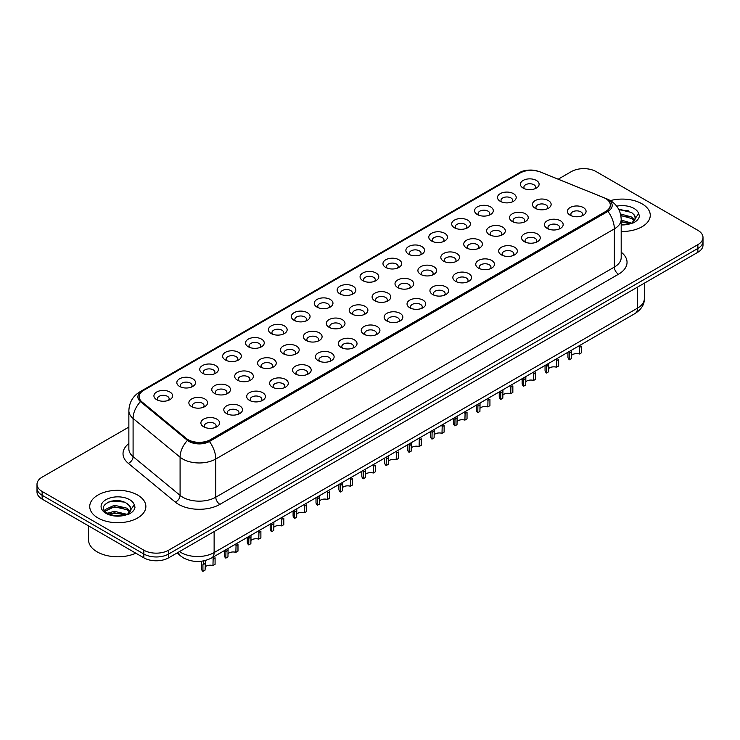 <?xml version="1.0" encoding="UTF-8"?>
<svg xmlns="http://www.w3.org/2000/svg" width="740" height="740" viewBox="0 0 740 740"><rect width="100%" height="100%" fill="white"/><g stroke="black" fill="none" stroke-linecap="round" stroke-linejoin="round"><path stroke-width="1.11" d="M500.231 201.299L500.231 201.299A9.352 5.402 180 0 1 500.24 193.658A9.352 5.402 180 0 1 513.468 193.658A9.352 5.402 180 0 1 513.468 201.299A9.352 5.402 180 0 1 500.231 201.299M511.932 202.02A5.846 3.376 0 0 0 512.7 200.346A5.846 3.376 0 0 0 510.988 197.959A5.846 3.376 0 0 0 504.615 197.228A5.846 3.376 0 0 0 501.008 200.346A5.846 3.376 0 0 0 501.766 202.02M477.328 214.526L477.328 214.526A9.352 5.402 180 0 1 477.328 206.886A9.352 5.402 180 0 1 490.565 206.886A9.352 5.402 180 0 1 490.565 214.526A9.352 5.402 180 0 1 477.328 214.526M489.029 215.238A5.846 3.376 0 0 0 489.797 213.573A5.846 3.376 0 0 0 488.076 211.187A5.846 3.376 0 0 0 481.712 210.447A5.846 3.376 0 0 0 478.096 213.573A5.846 3.376 0 0 0 478.863 215.238M454.425 227.744L454.425 227.744A9.352 5.402 180 0 1 454.425 220.113A9.352 5.402 180 0 1 467.652 220.113A9.352 5.402 180 0 1 467.652 227.744A9.352 5.402 180 0 1 454.425 227.744M466.117 228.466A5.846 3.376 0 0 0 466.885 226.792A5.846 3.376 0 0 0 465.173 224.405A5.846 3.376 0 0 0 458.8 223.674A5.846 3.376 0 0 0 455.193 226.792A5.846 3.376 0 0 0 455.96 228.466M431.522 240.972L431.522 240.972A9.352 5.402 180 0 1 431.522 233.331A9.352 5.402 180 0 1 444.749 233.331A9.352 5.402 180 0 1 444.749 240.972A9.352 5.402 180 0 1 431.522 240.972M443.214 241.684A5.846 3.376 0 0 0 443.982 240.019A5.846 3.376 0 0 0 442.27 237.632A5.846 3.376 0 0 0 435.897 236.902A5.846 3.376 0 0 0 432.289 240.019A5.846 3.376 0 0 0 433.057 241.684M408.619 254.199L408.619 254.199A9.352 5.402 180 0 1 408.619 246.559A9.352 5.402 180 0 1 421.846 246.559A9.352 5.402 180 0 1 421.846 254.199A9.352 5.402 180 0 1 408.619 254.199M420.311 254.911A5.846 3.376 0 0 0 421.079 253.237A5.846 3.376 0 0 0 419.367 250.851A5.846 3.376 0 0 0 412.994 250.12A5.846 3.376 0 0 0 409.387 253.237A5.846 3.376 0 0 0 410.154 254.911M385.707 267.418L385.707 267.418A9.352 5.402 180 0 1 385.707 259.786A9.352 5.402 180 0 1 398.943 259.786A9.352 5.402 180 0 1 398.943 267.418A9.352 5.402 180 0 1 385.707 267.418M397.408 268.139A5.846 3.376 0 0 0 398.175 266.465A5.846 3.376 0 0 0 396.464 264.078A5.846 3.376 0 0 0 390.091 263.348A5.846 3.376 0 0 0 386.483 266.465A5.846 3.376 0 0 0 387.242 268.139M362.804 280.645L362.804 280.645A9.352 5.402 180 0 1 362.804 273.005A9.352 5.402 180 0 1 376.04 273.005A9.352 5.402 180 0 1 376.04 280.645A9.352 5.402 180 0 1 362.804 280.645M374.505 281.357A5.846 3.376 0 0 0 375.272 279.692A5.846 3.376 0 0 0 373.552 277.306A5.846 3.376 0 0 0 367.188 276.575A5.846 3.376 0 0 0 363.571 279.692A5.846 3.376 0 0 0 364.339 281.357M339.901 293.873L339.901 293.873A9.352 5.402 180 0 1 339.901 286.232A9.352 5.402 180 0 1 353.128 286.232A9.352 5.402 180 0 1 353.128 293.873A9.352 5.402 180 0 1 339.901 293.873M351.593 294.585A5.846 3.376 0 0 0 352.36 292.911A5.846 3.376 0 0 0 350.649 290.524A5.846 3.376 0 0 0 344.276 289.793A5.846 3.376 0 0 0 340.668 292.911A5.846 3.376 0 0 0 341.436 294.585M316.998 307.091L316.998 307.091A9.352 5.402 180 0 1 316.998 299.45A9.352 5.402 180 0 1 330.225 299.45A9.352 5.402 180 0 1 330.225 307.091A9.352 5.402 180 0 1 316.998 307.091M328.69 307.812A5.846 3.376 0 0 0 329.457 306.138A5.846 3.376 0 0 0 327.746 303.752A5.846 3.376 0 0 0 321.373 303.021A5.846 3.376 0 0 0 317.765 306.138A5.846 3.376 0 0 0 318.533 307.812M294.095 320.318L294.095 320.318A9.352 5.402 180 0 1 294.095 312.678A9.352 5.402 180 0 1 307.322 312.678A9.352 5.402 180 0 1 307.322 320.318A9.352 5.402 180 0 1 294.095 320.318M305.786 321.031A5.846 3.376 0 0 0 306.554 319.365A5.846 3.376 0 0 0 304.843 316.979A5.846 3.376 0 0 0 298.47 316.239A5.846 3.376 0 0 0 294.862 319.365A5.846 3.376 0 0 0 295.63 321.031M271.182 333.536L271.182 333.536A9.352 5.402 180 0 1 271.182 325.905A9.352 5.402 180 0 1 284.419 325.905A9.352 5.402 180 0 1 284.419 333.536A9.352 5.402 180 0 1 271.182 333.536M282.884 334.258A5.846 3.376 0 0 0 283.651 332.584A5.846 3.376 0 0 0 281.94 330.197A5.846 3.376 0 0 0 275.567 329.466A5.846 3.376 0 0 0 271.959 332.584A5.846 3.376 0 0 0 272.718 334.258M248.279 346.764L248.279 346.764A9.352 5.402 180 0 1 248.279 339.124A9.352 5.402 180 0 1 261.516 339.124A9.352 5.402 180 0 1 261.516 346.764A9.352 5.402 180 0 1 248.279 346.764M259.981 347.476A5.846 3.376 0 0 0 260.748 345.811A5.846 3.376 0 0 0 259.028 343.425A5.846 3.376 0 0 0 252.664 342.694A5.846 3.376 0 0 0 249.047 345.811A5.846 3.376 0 0 0 249.815 347.476M225.376 359.992L225.376 359.992A9.352 5.402 180 0 1 225.376 352.351A9.352 5.402 180 0 1 238.604 352.351A9.352 5.402 180 0 1 238.604 359.992A9.352 5.402 180 0 1 225.376 359.992M237.068 360.704A5.846 3.376 0 0 0 237.836 359.029A5.846 3.376 0 0 0 236.125 356.643A5.846 3.376 0 0 0 229.751 355.912A5.846 3.376 0 0 0 226.144 359.029A5.846 3.376 0 0 0 226.912 360.704M202.473 373.21L202.473 373.21A9.352 5.402 180 0 1 202.473 365.579A9.352 5.402 180 0 1 215.701 365.579A9.352 5.402 180 0 1 215.701 373.21A9.352 5.402 180 0 1 202.473 373.21M214.165 373.931A5.846 3.376 0 0 0 214.933 372.257A5.846 3.376 0 0 0 213.222 369.871A5.846 3.376 0 0 0 206.849 369.14A5.846 3.376 0 0 0 203.241 372.257A5.846 3.376 0 0 0 204.009 373.931M179.57 386.437L179.57 386.437A9.352 5.402 180 0 1 179.57 378.797A9.352 5.402 180 0 1 192.798 378.797A9.352 5.402 180 0 1 192.798 386.437A9.352 5.402 180 0 1 179.57 386.437M191.262 387.15A5.846 3.376 0 0 0 192.03 385.485A5.846 3.376 0 0 0 190.319 383.098A5.846 3.376 0 0 0 183.946 382.367A5.846 3.376 0 0 0 180.338 385.485A5.846 3.376 0 0 0 181.106 387.15M156.658 399.665L156.658 399.665A9.352 5.402 180 0 1 156.658 392.024A9.352 5.402 180 0 1 169.895 392.024A9.352 5.402 180 0 1 169.895 399.665A9.352 5.402 180 0 1 156.658 399.665M168.359 400.377A5.846 3.376 0 0 0 169.127 398.703A5.846 3.376 0 0 0 167.416 396.316A5.846 3.376 0 0 0 161.042 395.586A5.846 3.376 0 0 0 157.426 398.703A5.846 3.376 0 0 0 158.194 400.377M523.143 188.08L523.143 188.08A9.352 5.402 180 0 1 523.143 180.44A9.352 5.402 180 0 1 536.37 180.44A9.352 5.402 180 0 1 536.37 188.08A9.352 5.402 180 0 1 523.143 188.08M534.835 188.792A5.846 3.376 0 0 0 535.603 187.118A5.846 3.376 0 0 0 533.891 184.732A5.846 3.376 0 0 0 527.518 184.001A5.846 3.376 0 0 0 523.911 187.118A5.846 3.376 0 0 0 524.679 188.792M512.265 221.473L512.265 221.473A9.352 5.402 180 0 1 512.265 213.832A9.352 5.402 180 0 1 525.493 213.832A9.352 5.402 180 0 1 525.493 221.473A9.352 5.402 180 0 1 512.265 221.473M523.966 222.185A5.846 3.376 0 0 0 524.725 220.52A5.846 3.376 0 0 0 523.014 218.124A5.846 3.376 0 0 0 516.64 217.394A5.846 3.376 0 0 0 513.033 220.52A5.846 3.376 0 0 0 513.801 222.185M489.362 234.691L489.362 234.691A9.352 5.402 180 0 1 489.362 227.06A9.352 5.402 180 0 1 502.59 227.06A9.352 5.402 180 0 1 502.59 234.691A9.352 5.402 180 0 1 489.362 234.691M501.054 235.413A5.846 3.376 0 0 0 501.822 233.738A5.846 3.376 0 0 0 500.111 231.352A5.846 3.376 0 0 0 493.737 230.621A5.846 3.376 0 0 0 490.13 233.738A5.846 3.376 0 0 0 490.898 235.413M466.459 247.918L466.459 247.918A9.352 5.402 180 0 1 466.459 240.278A9.352 5.402 180 0 1 479.687 240.278A9.352 5.402 180 0 1 479.687 247.918A9.352 5.402 180 0 1 466.459 247.918M478.151 248.631A5.846 3.376 0 0 0 478.919 246.966A5.846 3.376 0 0 0 477.207 244.579A5.846 3.376 0 0 0 470.834 243.849A5.846 3.376 0 0 0 467.227 246.966A5.846 3.376 0 0 0 467.995 248.631M443.556 261.146L443.556 261.146A9.352 5.402 180 0 1 443.556 253.506A9.352 5.402 180 0 1 456.784 253.506A9.352 5.402 180 0 1 456.784 261.146A9.352 5.402 180 0 1 443.556 261.146M455.248 261.858A5.846 3.376 0 0 0 456.016 260.184A5.846 3.376 0 0 0 454.305 257.798A5.846 3.376 0 0 0 447.931 257.067A5.846 3.376 0 0 0 444.324 260.184A5.846 3.376 0 0 0 445.082 261.858M420.644 274.364L420.644 274.364A9.352 5.402 180 0 1 420.644 266.724A9.352 5.402 180 0 1 433.881 266.724A9.352 5.402 180 0 1 433.881 274.364A9.352 5.402 180 0 1 420.644 274.364M432.345 275.086A5.846 3.376 0 0 0 433.113 273.411A5.846 3.376 0 0 0 431.392 271.025A5.846 3.376 0 0 0 425.028 270.294A5.846 3.376 0 0 0 421.411 273.411A5.846 3.376 0 0 0 422.179 275.086M397.741 287.592L397.741 287.592A9.352 5.402 180 0 1 397.741 279.951A9.352 5.402 180 0 1 410.968 279.951A9.352 5.402 180 0 1 410.968 287.592A9.352 5.402 180 0 1 397.741 287.592M409.442 288.304A5.846 3.376 0 0 0 410.2 286.639A5.846 3.376 0 0 0 408.489 284.252A5.846 3.376 0 0 0 402.116 283.522A5.846 3.376 0 0 0 398.509 286.639A5.846 3.376 0 0 0 399.276 288.304M374.838 300.819A9.352 5.402 180 0 1 374.838 300.81A9.352 5.402 180 0 1 374.838 293.179A9.352 5.402 180 0 1 388.065 293.179A9.352 5.402 180 0 1 388.065 300.81A9.352 5.402 180 0 1 374.838 300.819M386.53 301.532A5.846 3.376 0 0 0 387.298 299.857A5.846 3.376 0 0 0 385.586 297.471A5.846 3.376 0 0 0 379.213 296.74A5.846 3.376 0 0 0 375.606 299.857A5.846 3.376 0 0 0 376.373 301.532M351.935 314.038L351.935 314.038A9.352 5.402 180 0 1 351.935 306.397A9.352 5.402 180 0 1 365.162 306.397A9.352 5.402 180 0 1 365.162 314.038A9.352 5.402 180 0 1 351.935 314.038M363.627 314.759A5.846 3.376 0 0 0 364.394 313.085A5.846 3.376 0 0 0 362.683 310.698A5.846 3.376 0 0 0 356.31 309.968A5.846 3.376 0 0 0 352.703 313.085A5.846 3.376 0 0 0 353.47 314.759M329.032 327.265L329.032 327.265A9.352 5.402 180 0 1 329.032 319.625A9.352 5.402 180 0 1 342.259 319.625A9.352 5.402 180 0 1 342.259 327.265A9.352 5.402 180 0 1 329.032 327.265M340.724 327.977A5.846 3.376 0 0 0 341.492 326.312A5.846 3.376 0 0 0 339.78 323.917A5.846 3.376 0 0 0 333.407 323.186A5.846 3.376 0 0 0 329.8 326.312A5.846 3.376 0 0 0 330.558 327.977M306.12 340.483L306.12 340.483A9.352 5.402 180 0 1 306.12 332.852A9.352 5.402 180 0 1 319.356 332.852A9.352 5.402 180 0 1 319.356 340.483A9.352 5.402 180 0 1 306.12 340.483M317.821 341.205A5.846 3.376 0 0 0 318.589 339.531A5.846 3.376 0 0 0 316.868 337.144A5.846 3.376 0 0 0 310.504 336.413A5.846 3.376 0 0 0 306.887 339.531A5.846 3.376 0 0 0 307.655 341.205M283.216 353.711L283.216 353.711A9.352 5.402 180 0 1 283.216 346.07A9.352 5.402 180 0 1 296.444 346.07A9.352 5.402 180 0 1 296.444 353.711A9.352 5.402 180 0 1 283.216 353.711M294.918 354.423A5.846 3.376 0 0 0 295.676 352.758A5.846 3.376 0 0 0 293.965 350.371A5.846 3.376 0 0 0 287.592 349.641A5.846 3.376 0 0 0 283.984 352.758A5.846 3.376 0 0 0 284.752 354.423M260.314 366.938L260.314 366.938A9.352 5.402 180 0 1 260.314 359.298A9.352 5.402 180 0 1 273.541 359.298A9.352 5.402 180 0 1 273.541 366.938A9.352 5.402 180 0 1 260.314 366.938M272.006 367.651A5.846 3.376 0 0 0 272.773 365.976A5.846 3.376 0 0 0 271.062 363.59A5.846 3.376 0 0 0 264.689 362.859A5.846 3.376 0 0 0 261.081 365.976A5.846 3.376 0 0 0 261.849 367.651M237.411 380.157L237.411 380.157A9.352 5.402 180 0 1 237.411 372.516A9.352 5.402 180 0 1 250.638 372.516A9.352 5.402 180 0 1 250.638 380.157A9.352 5.402 180 0 1 237.411 380.157M249.103 380.878A5.846 3.376 0 0 0 249.87 379.204A5.846 3.376 0 0 0 248.159 376.817A5.846 3.376 0 0 0 241.786 376.087A5.846 3.376 0 0 0 238.178 379.204A5.846 3.376 0 0 0 238.946 380.878M214.508 393.384L214.508 393.384A9.352 5.402 180 0 1 214.508 385.743A9.352 5.402 180 0 1 227.735 385.743A9.352 5.402 180 0 1 227.735 393.384A9.352 5.402 180 0 1 214.508 393.384M226.2 394.096A5.846 3.376 0 0 0 226.967 392.431A5.846 3.376 0 0 0 225.256 390.045A5.846 3.376 0 0 0 218.883 389.305A5.846 3.376 0 0 0 215.275 392.431A5.846 3.376 0 0 0 216.034 394.096M191.595 406.602L191.595 406.602A9.352 5.402 180 0 1 191.595 398.971A9.352 5.402 180 0 1 204.832 398.971A9.352 5.402 180 0 1 204.832 406.602A9.352 5.402 180 0 1 191.595 406.602M203.297 407.324A5.846 3.376 0 0 0 204.064 405.65A5.846 3.376 0 0 0 202.344 403.263A5.846 3.376 0 0 0 195.98 402.532A5.846 3.376 0 0 0 192.363 405.65A5.846 3.376 0 0 0 193.131 407.324M535.168 208.245L535.168 208.245A9.352 5.402 180 0 1 535.168 200.605A9.352 5.402 180 0 1 548.405 200.605A9.352 5.402 180 0 1 548.405 208.245A9.352 5.402 180 0 1 535.168 208.245M546.869 208.967A5.846 3.376 0 0 0 547.637 207.293A5.846 3.376 0 0 0 545.916 204.906A5.846 3.376 0 0 0 539.553 204.175A5.846 3.376 0 0 0 535.936 207.293A5.846 3.376 0 0 0 536.704 208.967M547.202 228.419L547.202 228.419A9.352 5.402 180 0 1 547.202 220.779A9.352 5.402 180 0 1 560.43 220.779A9.352 5.402 180 0 1 560.43 228.419A9.352 5.402 180 0 1 547.202 228.419M558.894 229.132A5.846 3.376 0 0 0 559.662 227.458A5.846 3.376 0 0 0 557.951 225.071A5.846 3.376 0 0 0 551.577 224.34A5.846 3.376 0 0 0 547.97 227.458A5.846 3.376 0 0 0 548.738 229.132M524.299 241.638L524.299 241.638A9.352 5.402 180 0 1 524.299 234.006A9.352 5.402 180 0 1 537.527 234.006A9.352 5.402 180 0 1 537.527 241.638A9.352 5.402 180 0 1 524.299 241.638M535.991 242.359A5.846 3.376 0 0 0 536.759 240.685A5.846 3.376 0 0 0 535.048 238.299A5.846 3.376 0 0 0 528.674 237.568A5.846 3.376 0 0 0 525.067 240.685A5.846 3.376 0 0 0 525.835 242.359M501.396 254.865L501.396 254.865A9.352 5.402 180 0 1 501.396 247.225A9.352 5.402 180 0 1 514.624 247.225A9.352 5.402 180 0 1 514.624 254.865A9.352 5.402 180 0 1 501.396 254.865M513.088 255.578A5.846 3.376 0 0 0 513.856 253.913A5.846 3.376 0 0 0 512.145 251.526A5.846 3.376 0 0 0 505.772 250.795A5.846 3.376 0 0 0 502.164 253.913A5.846 3.376 0 0 0 502.932 255.578M478.484 268.093L478.484 268.093A9.352 5.402 180 0 1 478.484 260.452A9.352 5.402 180 0 1 491.721 260.452A9.352 5.402 180 0 1 491.721 268.093A9.352 5.402 180 0 1 478.484 268.093M490.185 268.805A5.846 3.376 0 0 0 490.953 267.131A5.846 3.376 0 0 0 489.242 264.744A5.846 3.376 0 0 0 482.868 264.014A5.846 3.376 0 0 0 479.252 267.131A5.846 3.376 0 0 0 480.02 268.805M455.581 281.311L455.581 281.311A9.352 5.402 180 0 1 455.581 273.671A9.352 5.402 180 0 1 468.818 273.671A9.352 5.402 180 0 1 468.818 281.311A9.352 5.402 180 0 1 455.581 281.311M467.282 282.032A5.846 3.376 0 0 0 468.041 280.358A5.846 3.376 0 0 0 466.329 277.972A5.846 3.376 0 0 0 459.956 277.241A5.846 3.376 0 0 0 456.349 280.358A5.846 3.376 0 0 0 457.117 282.032M432.678 294.539L432.678 294.539A9.352 5.402 180 0 1 432.678 286.898A9.352 5.402 180 0 1 445.906 286.898A9.352 5.402 180 0 1 445.906 294.539A9.352 5.402 180 0 1 432.678 294.539M444.37 295.251A5.846 3.376 0 0 0 445.138 293.586A5.846 3.376 0 0 0 443.427 291.199A5.846 3.376 0 0 0 437.053 290.459A5.846 3.376 0 0 0 433.446 293.586A5.846 3.376 0 0 0 434.214 295.251M409.775 307.757L409.775 307.757A9.352 5.402 180 0 1 409.775 300.125A9.352 5.402 180 0 1 423.003 300.125A9.352 5.402 180 0 1 423.003 307.757A9.352 5.402 180 0 1 409.775 307.757M421.467 308.478A5.846 3.376 0 0 0 422.235 306.804A5.846 3.376 0 0 0 420.524 304.418A5.846 3.376 0 0 0 414.15 303.687A5.846 3.376 0 0 0 410.543 306.804A5.846 3.376 0 0 0 411.311 308.478M386.872 320.984L386.872 320.984A9.352 5.402 180 0 1 386.872 313.344A9.352 5.402 180 0 1 400.1 313.344A9.352 5.402 180 0 1 400.1 320.984A9.352 5.402 180 0 1 386.872 320.984M398.564 321.697A5.846 3.376 0 0 0 399.332 320.032A5.846 3.376 0 0 0 397.621 317.645A5.846 3.376 0 0 0 391.247 316.914A5.846 3.376 0 0 0 387.64 320.032A5.846 3.376 0 0 0 388.407 321.697M363.96 334.212L363.96 334.212A9.352 5.402 180 0 1 363.96 326.571A9.352 5.402 180 0 1 377.197 326.571A9.352 5.402 180 0 1 377.197 334.212A9.352 5.402 180 0 1 363.96 334.212M375.661 334.924A5.846 3.376 0 0 0 376.429 333.25A5.846 3.376 0 0 0 374.718 330.863A5.846 3.376 0 0 0 368.344 330.132A5.846 3.376 0 0 0 364.728 333.25A5.846 3.376 0 0 0 365.495 334.924M341.057 347.43L341.057 347.43A9.352 5.402 180 0 1 341.057 339.799A9.352 5.402 180 0 1 354.293 339.799A9.352 5.402 180 0 1 354.293 347.43A9.352 5.402 180 0 1 341.057 347.43M352.758 348.151A5.846 3.376 0 0 0 353.517 346.477A5.846 3.376 0 0 0 351.805 344.091A5.846 3.376 0 0 0 345.432 343.36A5.846 3.376 0 0 0 341.825 346.477A5.846 3.376 0 0 0 342.592 348.151M318.154 360.657L318.154 360.657A9.352 5.402 180 0 1 318.154 353.017A9.352 5.402 180 0 1 331.381 353.017A9.352 5.402 180 0 1 331.381 360.657A9.352 5.402 180 0 1 318.154 360.657M329.846 361.37A5.846 3.376 0 0 0 330.614 359.705A5.846 3.376 0 0 0 328.902 357.318A5.846 3.376 0 0 0 322.529 356.588A5.846 3.376 0 0 0 318.921 359.705A5.846 3.376 0 0 0 319.689 361.37M295.251 373.885L295.251 373.885A9.352 5.402 180 0 1 295.251 366.245A9.352 5.402 180 0 1 308.478 366.245A9.352 5.402 180 0 1 308.478 373.885A9.352 5.402 180 0 1 295.251 373.885M306.943 374.597A5.846 3.376 0 0 0 307.711 372.923A5.846 3.376 0 0 0 305.999 370.536A5.846 3.376 0 0 0 299.626 369.806A5.846 3.376 0 0 0 296.019 372.923A5.846 3.376 0 0 0 296.786 374.597M272.348 387.103L272.348 387.103A9.352 5.402 180 0 1 272.348 379.463A9.352 5.402 180 0 1 285.575 379.463A9.352 5.402 180 0 1 285.575 387.103A9.352 5.402 180 0 1 272.348 387.103M284.04 387.825A5.846 3.376 0 0 0 284.808 386.151A5.846 3.376 0 0 0 283.096 383.764A5.846 3.376 0 0 0 276.723 383.033A5.846 3.376 0 0 0 273.115 386.151A5.846 3.376 0 0 0 273.883 387.825M249.436 400.331L249.436 400.331A9.352 5.402 180 0 1 249.436 392.69A9.352 5.402 180 0 1 262.672 392.69A9.352 5.402 180 0 1 262.672 400.331A9.352 5.402 180 0 1 249.436 400.331M261.137 401.043A5.846 3.376 0 0 0 261.904 399.378A5.846 3.376 0 0 0 260.193 396.992A5.846 3.376 0 0 0 253.82 396.252A5.846 3.376 0 0 0 250.203 399.378A5.846 3.376 0 0 0 250.971 401.043M226.533 413.549L226.533 413.549A9.352 5.402 180 0 1 226.533 405.918A9.352 5.402 180 0 1 239.769 405.918A9.352 5.402 180 0 1 239.769 413.549A9.352 5.402 180 0 1 226.533 413.549M238.234 414.271A5.846 3.376 0 0 0 238.992 412.596A5.846 3.376 0 0 0 237.281 410.21A5.846 3.376 0 0 0 230.908 409.479A5.846 3.376 0 0 0 227.3 412.596A5.846 3.376 0 0 0 228.068 414.271M203.63 426.776L203.63 426.776A9.352 5.402 180 0 1 203.63 419.136A9.352 5.402 180 0 1 216.857 419.136A9.352 5.402 180 0 1 216.857 426.776A9.352 5.402 180 0 1 203.63 426.776M215.322 427.489A5.846 3.376 0 0 0 216.089 425.824A5.846 3.376 0 0 0 214.378 423.437A5.846 3.376 0 0 0 208.005 422.707A5.846 3.376 0 0 0 204.397 425.824A5.846 3.376 0 0 0 205.165 427.489M570.105 215.192L570.105 215.192A9.352 5.402 180 0 1 570.105 207.552A9.352 5.402 180 0 1 583.342 207.552A9.352 5.402 180 0 1 583.342 215.192A9.352 5.402 180 0 1 570.105 215.192M581.807 215.904A5.846 3.376 0 0 0 582.574 214.239A5.846 3.376 0 0 0 580.854 211.853A5.846 3.376 0 0 0 574.49 211.122A5.846 3.376 0 0 0 570.873 214.239A5.846 3.376 0 0 0 571.641 215.904M603.553 197.562A15.79 9.111 180 0 1 605.662 198.579A15.79 9.111 180 0 1 610.287 205.026A15.79 9.111 180 0 1 605.662 211.474L210.41 439.671A15.79 9.111 180 0 1 186.314 438.45L142.043 401.95A15.79 9.111 180 0 1 139.185 396.723A15.79 9.111 180 0 1 143.81 390.276L520.109 173.021A15.79 9.111 180 0 1 540.33 171.995L603.553 197.562M642.052 203.833A28.065 16.206 0 0 0 610.38 200.596A28.065 16.206 0 0 1 642.052 203.833A28.065 16.206 0 0 1 650.266 215.285A28.065 16.206 0 0 0 642.052 203.833M137.64 495.051A28.065 16.206 0 0 0 107.059 491.536A28.065 16.206 0 0 0 89.734 506.502A28.065 16.206 0 0 0 97.948 517.963A28.065 16.206 0 0 0 128.538 521.478A28.065 16.206 0 0 0 145.863 506.502A28.065 16.206 0 0 0 137.64 495.051A28.065 16.206 0 0 0 107.059 491.536A28.065 16.206 0 0 0 89.734 506.502A28.065 16.206 0 0 0 97.948 517.963A28.065 16.206 0 0 0 128.538 521.478A28.065 16.206 0 0 0 145.863 506.502A28.065 16.206 0 0 0 137.64 495.051M610.287 205.026L610.287 205.498A15.79 9.111 180 0 1 605.662 211.945L210.41 440.143A15.79 9.111 180 0 1 186.314 438.931L142.043 402.421A15.79 9.111 180 0 1 139.185 397.195M538.008 171.218A14.384 8.307 0 0 0 520.525 172.494L142.08 390.988A14.384 8.307 0 0 0 140.471 401.626L187.47 440.374A14.384 8.307 0 0 0 189.079 441.484A14.384 8.307 0 0 0 209.42 441.484L607.975 211.372A14.384 8.307 0 0 0 607.975 199.633A14.384 8.307 0 0 0 606.06 198.699L605.431 198.45M128.862 427.072L42.134 477.143A17.538 10.129 0 0 0 37 484.302L37 491.943A17.538 10.129 0 0 0 42.134 499.102L143.847 557.821L143.847 554.001A17.538 10.129 0 0 0 168.655 554.001L697.866 248.464A17.538 10.129 0 0 0 703 241.305A17.538 10.129 0 0 1 697.866 248.464L168.655 554.001A17.538 10.129 0 0 1 143.847 554.001L42.134 495.282L143.847 554.001L143.847 550.19A17.538 10.129 0 0 0 168.655 550.19L697.866 244.653A17.538 10.129 0 0 0 703 237.485A17.538 10.129 0 0 0 697.866 230.325L596.153 171.606A17.538 10.129 0 0 0 571.345 171.606L558.201 179.2M37 488.123A17.538 10.129 0 0 0 42.134 495.282A17.538 10.129 0 0 1 37 488.123M621.193 231.481A28.065 16.206 0 0 0 650.266 215.285A28.065 16.206 0 0 1 621.193 231.481M37 484.302A17.538 10.129 0 0 0 42.134 491.462L143.847 550.19M117.484 500.638A23.384 13.505 0 0 0 110.741 501.267M621.887 209.429A23.384 13.505 0 0 0 618.844 209.568M143.847 557.821A17.538 10.129 0 0 0 168.655 557.821L697.866 252.285A17.538 10.129 0 0 0 703 245.125L703 237.485M567.95 352.249L567.95 356.985A8.769 5.06 180 0 0 569.402 359.779L569.56 351.324M579.429 347.439L581.557 346.209L581.557 352.758L579.429 353.988L579.67 345.488M569.402 359.779L571.539 358.549L571.678 350.103M571.539 355.422A5.846 3.376 180 0 1 579.429 353.988M545.047 365.477L545.047 370.204A8.769 5.06 180 0 0 546.499 372.997L546.657 364.552M556.517 360.667L558.654 359.437L558.654 365.986L556.517 367.216L556.767 358.706M546.499 372.997L548.636 371.767L548.765 363.331M548.636 368.65A5.846 3.376 180 0 1 556.517 367.216M522.144 378.704L522.144 383.431A8.769 5.06 180 0 0 523.596 386.225L523.754 377.77M533.614 373.894L535.751 372.655L535.751 379.204L533.614 380.434L533.864 371.933M523.596 386.225L525.733 384.994L525.863 376.549M525.733 381.868A5.846 3.376 180 0 1 533.614 380.434M499.241 391.923L499.241 396.659A8.769 5.06 180 0 0 500.693 399.443L500.841 390.998M510.711 387.113L512.848 385.882L512.848 392.431L510.711 393.661L510.961 385.161M500.693 399.443L502.821 398.213L502.96 389.776M502.821 395.095A5.846 3.376 180 0 1 510.711 393.661M476.329 405.15L476.329 409.877A8.769 5.06 180 0 0 477.79 412.67L477.938 404.216M487.808 400.34L489.935 399.11L489.935 405.659L487.808 406.889L488.049 398.379M477.79 412.67L479.918 411.44L480.057 403.004M479.918 408.323A5.846 3.376 180 0 1 487.808 406.889M635.225 219.059L635.42 218.152A13.218 7.631 0 0 0 633.921 214.628L631.562 212.472L618.779 209.457M621.193 224.516L629.749 223.906L633.459 222.823C637.029 220.992 639.009 218.707 639.397 215.969L638.666 213.592L631.997 222.953M621.193 220.03L631.683 223.175M621.193 221.547L630.221 223.804M620.509 213.953L631.544 217.014L634.615 220.215M620.841 215.47L631.544 218.531L634.106 220.936M633.921 214.628L635.41 218.337M618.955 209.799L628.408 210.835M620.906 215.821L628.279 216.866M621.193 221.889L628.279 222.925M88.559 525.909L88.559 539.923A29.239 16.881 0 0 0 97.125 551.855A29.239 16.881 0 0 0 135.836 553.206M130.823 510.276L131.017 509.37A13.218 7.631 0 0 0 129.519 505.846L127.16 503.69C114.968 495.069 94.674 506.317 107.208 512.996C112.323 515.771 118.363 516.483 125.338 515.123L129.056 514.041C132.626 512.21 134.606 509.925 134.995 507.178L134.264 504.81L127.595 514.171M107.596 513.227L114.376 511.312L127.28 514.393M123.867 514.143L113.34 513.236L109.15 513.995L114.376 512.829L125.819 515.021M104.636 510.776L105.034 509.629L114.376 505.244L127.141 508.232L130.212 511.433M104.997 511.21L114.376 506.761L127.141 509.749L129.703 512.154M129.519 505.846L131.008 509.546M108.16 502.164L113.34 501.11L124.006 502.053M109.132 507.936L113.34 507.178L123.867 508.075M453.426 418.368L453.426 423.104A8.769 5.06 180 0 0 454.878 425.898L455.035 417.443M464.905 413.558L467.033 412.328L467.033 418.877L464.905 420.107L465.146 411.607M454.878 425.898L457.015 424.668L457.144 416.222M457.015 421.541A5.846 3.376 180 0 1 464.905 420.107M430.523 431.596L430.523 436.322A8.769 5.06 180 0 0 431.975 439.116L432.132 430.671M441.993 426.786L444.13 425.555L444.13 432.105L441.993 433.335L442.243 424.834M431.975 439.116L434.112 437.886L434.241 429.45M434.112 434.769A5.846 3.376 180 0 1 441.993 433.335M407.62 444.823L407.62 449.55A8.769 5.06 180 0 0 409.072 452.344L409.229 443.889M419.09 440.013L421.227 438.783L421.227 445.323L419.09 446.562L419.339 438.052M409.072 452.344L411.209 451.113L411.338 442.668M411.209 447.987A5.846 3.376 180 0 1 419.09 446.562M384.717 458.042L384.717 462.778A8.769 5.06 180 0 0 386.169 465.571L386.317 457.117M396.187 453.232L398.324 452.001L398.324 458.55L396.187 459.781L396.437 451.28M386.169 465.571L388.296 464.332L388.435 455.896M388.296 461.214A5.846 3.376 180 0 1 396.187 459.781M361.805 471.269L361.805 475.996A8.769 5.06 180 0 0 363.266 478.789L363.414 470.344M373.284 466.459L375.411 465.229L375.411 471.778L373.284 473.008L373.524 464.498M363.266 478.789L365.394 477.559L365.532 469.123M365.394 474.442A5.846 3.376 180 0 1 373.284 473.008M338.901 484.497L338.901 489.223A8.769 5.06 180 0 0 340.354 492.017L340.511 483.562M350.381 479.687L352.508 478.447L352.508 484.996L350.381 486.226L350.621 477.726M340.354 492.017L342.49 490.787L342.62 482.341M342.49 487.66A5.846 3.376 180 0 1 350.381 486.226M315.999 497.715L315.999 502.451A8.769 5.06 180 0 0 317.451 505.235L317.608 496.79M327.469 492.905L329.605 491.674L329.605 498.224L327.469 499.454L327.718 490.953M317.451 505.235L319.588 504.005L319.717 495.569M319.588 500.888A5.846 3.376 180 0 1 327.469 499.454M293.096 510.942L293.096 515.669A8.769 5.06 180 0 0 294.548 518.462L294.705 510.008M304.565 506.132L306.702 504.902L306.702 511.451L304.565 512.681L304.815 504.171M294.548 518.462L296.675 517.232L296.814 508.796M296.675 514.106A5.846 3.376 180 0 1 304.565 512.681M270.193 524.16L270.193 528.896A8.769 5.06 180 0 0 271.645 531.69L271.793 523.236M281.663 519.351L283.799 518.12L283.799 524.669L281.663 525.899L281.903 517.399M271.645 531.69L273.772 530.46L273.911 522.014M273.772 527.333A5.846 3.376 180 0 1 281.663 525.899M247.28 537.388L247.28 542.115A8.769 5.06 180 0 0 248.742 544.908L248.89 536.463M258.76 532.578L260.887 531.348L260.887 537.897L258.76 539.127L259 530.626M248.742 544.908L250.869 543.678L251.008 535.242M250.869 540.561A5.846 3.376 180 0 1 258.76 539.127M224.377 550.615L224.377 555.342A8.769 5.06 180 0 0 225.829 558.136L225.987 549.681M235.857 545.805L237.984 544.575L237.984 551.115L235.857 552.355L236.097 543.845M225.829 558.136L227.966 556.905L228.096 548.46M227.966 553.779A5.846 3.376 180 0 1 235.857 552.355M201.474 561.235L201.474 568.57A8.769 5.06 180 0 0 202.927 571.363L202.927 564.814L204.046 560.568M212.944 559.024L215.081 557.793L215.081 564.343L212.944 565.573L213.194 557.072M202.927 571.363L205.063 570.124L205.517 560.457M205.063 567.007A5.846 3.376 180 0 1 212.944 565.573M210.41 439.671L210.41 440.143M186.314 438.45L186.314 438.931M142.043 401.95L142.043 402.421M605.662 211.474L605.662 211.945M621.193 252.183A29.239 16.881 180 0 1 618.483 274.244L219.919 504.356A5.846 3.376 60 0 1 215.784 497.197L614.348 267.085A23.384 13.505 0 0 0 621.193 257.538L621.193 219.345A23.384 13.505 180 0 1 614.348 228.891A20.461 11.812 -120 0 0 607.975 211.372M219.919 504.356A29.239 16.881 180 0 1 178.571 504.356A29.239 16.881 180 0 1 175.297 502.099L128.307 463.351A29.239 16.881 180 0 1 128.862 443.547M182.706 497.197A23.384 13.505 0 0 0 215.784 497.197L215.784 459.004A23.384 13.505 180 0 1 182.706 459.004A23.384 13.505 180 0 1 180.088 457.2L133.089 418.452A23.384 13.505 180 0 1 128.862 410.709L128.862 448.893A23.384 13.505 0 0 0 133.089 456.645L180.088 495.393A23.384 13.505 0 0 0 182.706 497.197M621.193 219.345C620.804 210.937 617.105 204.629 610.112 200.429L607.152 198.995A20.461 9.583 112 0 0 606.06 198.699M209.42 441.484A20.461 11.812 60 0 1 215.784 459.004L614.348 228.891L614.348 267.085A5.846 3.376 60 0 0 618.483 274.244M607.152 198.995L540.043 171.856C531.015 169.118 523.791 169.599 518.398 173.299A20.461 11.812 60 0 1 520.525 172.494M142.08 390.988A20.461 11.812 -120 0 0 139.953 391.793C132.96 395.993 129.26 402.292 128.862 410.709M140.471 401.626A20.461 13.69 129.5 0 0 133.089 418.452L133.089 456.645A5.846 3.913 -50.5 0 1 128.307 463.351M540.043 171.856A20.461 9.583 112 0 0 539.442 171.662M187.47 440.374A20.461 13.69 129.5 0 0 180.088 457.2L180.088 495.393A5.846 3.913 -50.5 0 1 175.297 502.099M168.655 550.19L168.655 557.821M697.866 244.653L697.866 252.285M42.134 491.462L42.134 499.102M179.487 551.568A23.384 13.505 0 0 0 181.06 552.577A23.384 13.505 0 0 0 214.128 552.577L637.501 308.145A23.384 13.505 0 0 0 644.346 298.599C644.522 304.399 641.432 309.366 635.077 313.501L211.705 557.923A11.692 6.753 60 0 0 214.128 552.577L214.128 531.57M637.501 287.139L637.501 308.145A11.692 6.753 60 0 1 635.077 313.501M178.534 552.114A11.692 7.826 129.5 0 0 180.579 555.925L177.026 552.993M569.402 353.23L571.539 352M546.499 366.448L548.636 365.218M523.596 379.675L525.733 378.445M500.693 392.903L502.821 391.664M477.79 406.121L479.918 404.891M638.666 213.592A16.724 9.657 0 0 0 634.032 208.458A16.724 9.657 0 0 0 616.688 206.173M621.193 224.932A16.724 9.657 0 0 0 629.749 223.906M134.264 504.81A16.724 9.657 0 0 0 129.63 499.676A16.724 9.657 0 0 0 105.968 499.676A16.724 9.657 0 0 0 105.968 513.329A16.724 9.657 0 0 0 125.338 515.123M454.878 419.349L457.015 418.118M431.975 432.567L434.112 431.337M409.072 445.795L411.209 444.564M386.169 459.022L388.296 457.792M363.266 472.24L365.394 471.01M340.354 485.468L342.49 484.238M317.451 498.695L319.588 497.456M294.548 511.913L296.675 510.683M271.645 525.141L273.772 523.911M248.742 538.359L250.869 537.129M225.829 551.587L227.966 550.357M202.927 564.814L205.063 563.584M518.398 173.299L139.953 391.793M211.705 557.923C202.297 562.659 192.89 562.659 183.474 557.923L180.579 555.925M644.346 298.599L644.346 283.18"/></g></svg>

